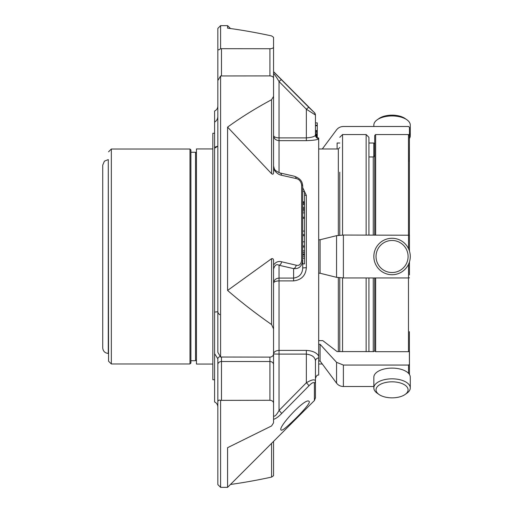 <?xml version="1.0" encoding="UTF-8"?>
<svg xmlns="http://www.w3.org/2000/svg" width="513" height="513" viewBox="0 0 513 513"><rect width="100%" height="100%" fill="white"/><g stroke="black" fill="none" stroke-linecap="round" stroke-linejoin="round"><path stroke-width="0.77" d="M409.406 331.674L409.406 351.334M302.708 263.817L304.53 263.817L304.53 202.532L302.708 202.532M304.53 201.814L304.53 191.541L302.708 191.541L302.708 201.814L304.53 201.814M302.708 204.578L304.53 204.61M304.53 263.887L302.708 263.887L302.708 268.087C302.381 273.884 299.348 277.219 293.603 278.084L279.027 278.084C275.686 278.412 273.865 280.098 273.564 283.157L273.564 354.015C273.865 351.847 275.686 350.642 279.027 350.398L306.351 350.398C312.706 350.796 316.816 352.707 318.688 356.144L318.688 357.914A3.642 3.123 0 0 0 315.457 361.011C315.136 357.195 312.103 354.893 306.351 354.098L306.351 382.781L279.027 410.477L279.027 354.098L273.564 354.015L273.564 415.998C274.75 416.793 276.571 414.953 279.027 410.477A3.642 0.584 44.8 0 1 281.605 413.568C278.521 416.768 275.84 418.691 273.564 419.333L273.564 377.453M315.457 361.011L315.457 380.819C314.584 379.056 311.545 379.71 306.351 382.781A3.642 0.584 44.4 0 1 308.929 385.814L281.605 413.568M273.564 166.045L273.564 168.969L273.564 166.045C274.679 169.636 273.839 170.085 279.841 172.907L294.417 176.26C301.875 179.101 302.33 182.724 302.708 186.065L302.708 268.087A3.642 0.346 180 0 1 306.351 267.748C305.677 275.603 301.426 279.983 293.603 280.887L293.603 268.607A3.642 2.559 -77 0 0 296.174 265.195C299.06 265.946 300.881 264.458 301.638 260.726L302.708 260.655C301.849 266.427 298.816 269.081 293.603 268.607L279.027 265.259A3.642 2.552 -77.1 0 0 281.605 261.784L296.174 265.195M302.708 191.541L302.708 186.065A3.642 1.661 180 0 0 301.638 184.885C300.881 181.256 299.06 179.152 296.174 178.569L281.605 175.273C278.521 174.728 275.84 172.624 273.564 168.969L273.564 148.404M304.53 231.1L302.708 231.1L302.708 234.653L304.53 234.653M304.53 203.514L302.708 203.514M304.53 212.889L302.708 212.889L302.708 217.23L304.53 217.23M304.53 252.531L302.708 252.531L302.708 254.044L304.53 254.044M304.53 254.621L302.708 254.621L302.708 256.134L304.53 256.134M304.53 258.186L302.708 258.186L302.708 260.655M294.417 176.26A3.642 2.559 103 0 1 296.174 178.569M279.841 172.907A3.642 2.552 102.9 0 1 281.605 175.273M281.605 79.752A3.642 0.584 135.2 0 0 279.027 81.516C276.578 77.258 274.756 74.609 273.564 73.571L273.564 71.826L308.929 107.454A3.642 0.584 135.6 0 0 306.351 109.211L279.027 81.516L279.027 137.894C275.686 137.74 273.865 136.958 273.564 135.547L273.564 73.571M317.278 137.625L317.278 133.265M317.278 132.482L315.457 132.482L315.457 133.803L317.278 133.797L317.278 130.571L315.457 130.571L317.278 130.815M317.278 130.578L317.278 122.908L315.457 122.902L315.457 115.034L306.351 109.211L306.351 137.894C312.096 137.433 315.129 136.477 315.457 135.022L317.278 134.746M281.605 261.784C278.521 260.893 275.84 261.957 273.564 264.977L273.564 269.056C274.756 265.074 276.578 263.81 279.027 265.259L279.027 280.887C275.686 281.021 273.865 281.778 273.564 283.157L273.564 269.056M220.083 356.593A3.642 2.353 180 0 0 217.833 358.773L217.833 401.647C218.134 400.211 219.064 399.787 220.609 400.371L269.921 400.287C272.14 400.467 273.352 401.416 273.564 403.141L273.564 422.789L271.576 425.95L227.586 447.689L227.586 487.35L314.392 400.544L315.457 397.793M230.478 484.458C243.04 482.739 256.744 480.29 271.576 477.096L273.564 475.692L273.564 441.366L273.564 475.692M285.542 427.804C293.93 420.82 311.827 402.731 309.076 401.397C306.017 396.729 277.123 427.861 281.118 430.08C281.656 430.497 283.131 429.734 285.542 427.804M315.457 397.966L315.457 380.819A3.642 3.2 180 0 1 314.392 383.083C313.629 381.935 311.808 382.845 308.929 385.814M230.478 28.542L227.586 25.65L227.586 28.157C240.924 29.882 255.589 32.466 271.576 35.904L273.564 37.308L273.564 47.164C273.358 48.107 272.14 48.632 269.921 48.735L220.609 48.69C219.064 49.87 218.134 50.146 217.833 49.53L217.833 108.41M308.929 107.454L314.392 112.636A3.642 3.636 0 0 1 315.457 115.207L315.457 135.022A3.642 3.623 0 0 0 318.688 138.625L318.688 364.012L322.299 364.012M220.609 75.962L220.609 357.029L217.833 352.322L217.833 80.573L220.609 75.962L269.921 75.898C272.14 76.033 273.352 76.803 273.564 78.207L273.564 171.778C273.705 174.054 273.044 174.696 271.576 173.702L271.576 99.721C255.589 108.307 240.924 117.439 227.586 127.121L271.576 173.702M273.564 96.38L271.576 99.721M227.586 290.441C240.924 302.003 255.589 313.372 271.576 324.549L271.576 258.687L227.586 290.441L227.586 127.121M271.576 258.687C273.038 258.27 273.698 259.309 273.564 261.803L273.564 353.81C273.358 355.823 272.14 356.926 269.921 357.125L269.921 400.287M273.564 264.977L273.564 261.803M273.564 171.778L273.564 135.547C273.865 138.619 275.686 140.318 279.027 140.652L279.027 137.894L306.351 137.894L306.351 140.652C312.712 140.447 316.822 139.902 318.688 139.004L318.688 138.087C317.823 137.369 317.072 139.241 315.457 134.47L317.278 134.477M271.576 324.549L273.564 328.929L273.564 310.788L273.564 364.596A3.642 3.084 180 0 0 269.921 361.511L221.475 361.511L221.475 400.287M317.278 135.65L315.655 135.65M317.278 136.073L315.828 136.073M317.278 135.092L315.508 135.092M317.278 131.482L315.457 131.482L315.457 130.815M317.278 134.182L315.457 134.182L315.457 133.265M317.278 125.268L315.457 125.268L315.457 122.908M317.278 125.339L315.457 125.339L315.457 125.762L317.278 125.762M315.457 129.423L315.457 130.578M269.921 357.125L220.609 357.029M273.564 403.141L273.564 364.596M217.833 401.647L217.833 484.573L220.609 487.35L227.586 487.35M220.609 400.371L220.609 487.35M273.564 404.59L273.564 419.333M217.833 388.976L217.833 432.427M217.833 49.53L217.833 28.427L220.609 25.65L220.609 48.69M273.564 78.207L273.564 47.164M214.594 147.558L214.594 401.955C216.653 402.981 217.73 404.642 217.833 406.944L217.833 364.596A3.642 3.084 180 0 1 221.475 361.511L221.475 357.125M217.833 106.056C217.73 108.358 216.653 110.019 214.594 111.045L214.594 147.263L217.845 146.141L214.594 148.238L214.594 312.084L217.833 311.737C217.332 312.161 219.981 315.54 219.686 314.527M217.833 358.773L214.594 353.643L214.594 379.742L212.837 379.742L212.837 133.258L214.594 133.258M214.594 401.955L214.594 390.912M214.594 122.088C216.646 120.831 217.73 118.99 217.833 116.56M304.53 195.126A3.642 1.879 180 0 0 306.351 195.382L306.351 267.748M302.708 187.655L306.351 195.382M318.688 138.625L318.688 138.087M318.688 374.375L318.688 357.914M102.728 347.865L102.728 165.135L104.389 161.178L108.281 159.581L108.281 353.419C104.908 353.091 103.062 351.238 102.728 347.865M108.281 159.581L108.557 361.19L111.334 363.967L189.983 363.967L189.983 149.033L190.907 149.956L190.907 152.271L195.53 152.271L196.46 153.195M189.983 363.967L190.907 363.044L190.907 149.956M196.46 359.805L195.53 360.729L190.907 360.729L190.907 152.271M212.837 364.063L196.46 364.063L196.46 148.937L212.837 148.937M376.029 256.5A16.025 16.025 0 0 1 400.069 242.617A16.025 16.025 0 0 1 400.069 270.383A16.025 16.025 0 0 1 376.029 256.5M409.451 138.484A18.211 9.106 180 0 0 410.272 135.785L410.272 125.057A18.211 9.106 180 0 0 406.924 119.805L405.142 118.541A16.025 8.016 180 0 0 378.972 118.541L377.183 119.805A18.211 9.106 180 0 0 373.842 125.057L373.842 126.493M376.029 389.835A16.025 8.016 0 0 1 396.908 382.198A16.025 8.016 0 0 1 405.142 394.459A16.025 8.016 0 0 1 378.972 394.459A16.025 8.016 0 0 1 376.029 389.835M373.842 256.5A18.211 18.211 0 0 1 401.166 240.725A18.211 18.211 0 0 1 401.166 272.275A18.211 18.211 0 0 1 373.842 256.5M409.451 274.885L409.451 261.899A18.211 18.211 -0 0 0 410.272 256.5M406.924 119.805A18.211 9.106 180 0 0 377.183 119.805M410.272 135.785A18.211 9.106 180 0 0 409.451 133.085M378.972 394.459L377.183 393.195A18.211 9.106 0 0 1 373.842 387.943A18.211 9.106 0 0 1 392.054 378.831A18.211 9.106 0 0 1 410.272 387.943A18.211 9.106 0 0 1 406.924 393.195L405.142 394.459M373.842 387.943L373.842 377.215A18.211 9.106 0 0 1 392.054 368.11A18.211 9.106 0 0 1 410.272 377.215L410.272 387.943M368.924 351.591L368.924 277.95M368.924 235.05L368.924 137.33L366.147 134.553L342.556 134.553L342.556 235.057M409.406 235.166L409.406 135.477L408.476 134.553L408.476 235.05M339.779 172.233L339.779 235.198M339.779 277.802L339.779 351.591M339.779 143.018L337.099 143.018L337.099 148.988M368.924 143.018L373.785 143.018L373.785 156.843M373.785 143.018L374.708 143.884L374.708 162.121M409.348 161.775L409.451 127.365L408.528 126.493L343.389 126.493C340.542 126.57 338.266 127.686 336.566 129.834L322.299 148.988M374.708 350.879L373.785 351.591L337.099 351.591L322.792 340.632L318.688 340.632M409.451 369.937L409.348 351.225L408.476 351.687L375.631 351.687L374.708 350.982L374.708 277.95M374.708 235.05L374.708 135.477L375.631 134.553L408.476 134.553M409.451 351.552L409.451 374.516M409.451 364.352L408.528 365.057L343.389 365.057L336.566 362.338L320.074 344.287L318.688 344.287M373.842 386.507L343.389 386.507C340.542 386.43 338.266 385.314 336.566 383.166L336.566 362.338M336.566 383.166L320.074 361.024L320.074 344.287M320.074 361.024L318.688 361.024M336.566 235.666L320.074 239.763L320.074 273.237L336.566 277.334L336.566 235.666L343.389 235.05L409.451 235.21L409.451 251.101M408.528 264.278L408.528 277.95L409.451 277.789M408.528 277.95L343.389 277.95L336.566 277.334M320.074 239.763L318.688 239.763M320.074 273.237L318.688 273.237M301.638 184.885L301.638 260.726M304.53 218.288L302.708 218.288M304.53 235.717L302.708 235.717M304.53 241.803L302.708 241.803M304.53 207.278L302.708 207.278M304.53 208.509L302.708 208.509M304.53 209.58L302.708 209.58M304.53 210.881L302.708 210.881M304.53 247.022L302.708 247.022M304.53 250.876L302.708 250.876M271.576 477.096L271.576 443.354M314.392 383.083L314.392 400.544M273.564 71.634L314.392 112.636M306.351 350.398L306.351 354.098L279.027 354.098L279.027 280.887L293.603 280.887M221.475 48.735L221.475 75.898M269.921 75.898L269.921 48.735M279.027 172.669L279.027 140.652L306.351 140.652M108.557 151.81L111.334 149.033L111.334 363.967M195.53 360.729L195.53 152.271M373.252 351.591L373.252 277.95M373.252 235.05L373.252 156.946L374.708 155.484M375.631 235.05L375.631 134.553M342.556 277.943L342.556 351.687M366.147 351.687L366.147 277.95M366.147 235.05L366.147 134.553M375.631 351.687L375.631 277.95M408.476 351.687L408.476 277.95M408.528 365.057L408.528 373.323M343.389 365.057L343.389 386.507M339.779 147.526L338.324 148.988L338.324 235.352M338.324 277.648L338.324 351.591M408.528 235.05L408.528 248.722M343.389 235.05L343.389 277.95M304.53 245.964L302.708 245.964M314.392 112.456L315.457 115.034M315.457 122.928L317.278 122.928M220.609 25.65L227.586 25.65M318.688 374.913C317.823 375.631 317.072 373.759 315.457 378.53M111.334 149.033L189.983 149.033M368.924 156.946L373.252 156.946M342.556 134.553L339.779 137.33M338.324 148.988L318.688 148.988"/></g></svg>
